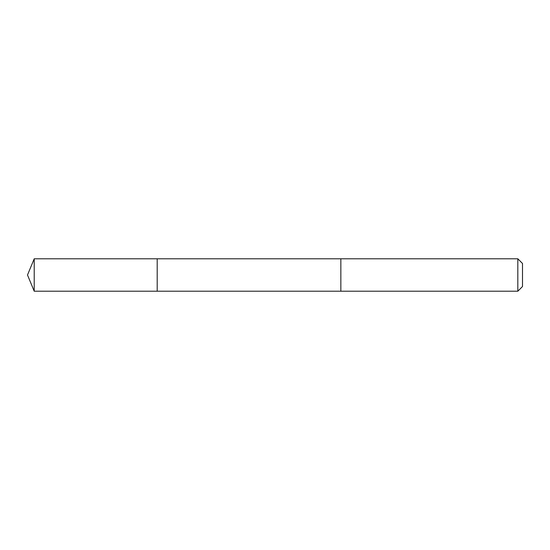 <?xml version="1.0" encoding="UTF-8"?>
<svg xmlns="http://www.w3.org/2000/svg" width="550" height="550" viewBox="0 0 550 550"><rect width="100%" height="100%" fill="white"/><g stroke="black" fill="none" stroke-linecap="round" stroke-linejoin="round"><path stroke-width="0.82" d="M157.197 291.211L157.197 258.789L34.217 258.789L34.217 291.211L157.197 291.211L157.197 258.789L340.849 258.789L340.849 291.211L34.217 291.211L27.5 275L34.217 291.211M34.217 258.796L27.5 275M340.849 258.803L340.849 291.211L517.818 291.211L517.818 258.789L340.849 258.789M517.818 258.789L522.5 263.471L522.5 286.529L517.818 291.211"/></g></svg>
